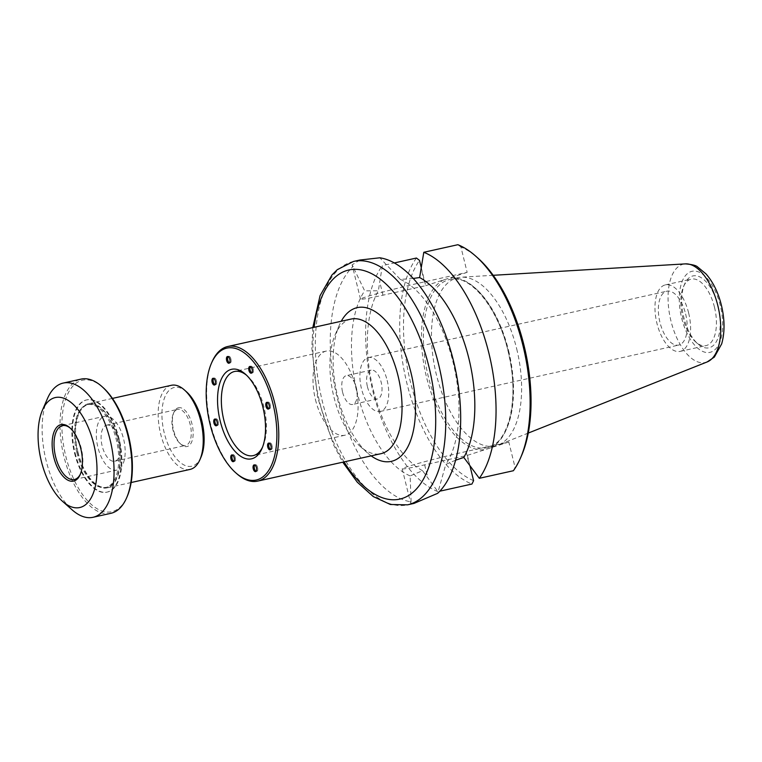 <?xml version="1.0" encoding="UTF-8"?>
<svg xmlns="http://www.w3.org/2000/svg" width="762" height="762" viewBox="0 0 762 762"><rect width="100%" height="100%" fill="white"/><g stroke="black" fill="none" stroke-linecap="round" stroke-linejoin="round"><path stroke-width="0.57" stroke-dasharray="3.81 2.86" d="M387.163 380.4A27.575 13.449 77.5 0 1 380.305 411.451A27.575 13.449 77.5 0 1 361.178 387.448A27.575 13.449 77.5 0 1 368.322 357.607A27.575 13.449 77.5 0 1 387.163 380.4M367.436 386.744A14.754 7.201 -102.5 0 0 377.523 398.936A14.754 7.201 -102.5 0 0 381.343 382.972A14.754 7.201 -102.5 0 0 371.113 370.132A14.754 7.201 -102.5 0 0 367.436 386.744M246.545 375.228A43.091 21.022 77.5 0 1 247.593 376.114A43.091 21.022 77.5 0 1 263.966 407.099A43.091 21.022 77.5 0 1 263.109 445.884A43.091 21.022 77.5 0 1 262.538 447.123M315.458 399.612A43.091 21.022 -102.5 0 0 344.9 435.226A43.091 21.022 -102.5 0 0 357.749 399.317A43.091 21.022 -102.5 0 0 353.044 378.162A43.091 21.022 -102.5 0 0 326.184 351.092A43.091 21.022 -102.5 0 0 315.458 399.612M211.95 362.074A68.951 33.633 -102.5 0 0 210.588 424.129A68.951 33.633 -102.5 0 0 236.782 473.707M350.996 319.087A68.951 33.633 -102.5 0 0 335.213 334.651A68.951 33.633 -102.5 0 0 333.851 396.707A68.951 33.633 -102.5 0 0 360.045 446.284A68.951 33.633 -102.5 0 0 380.943 453.695M254.737 464.991A3.448 1.686 77.5 0 1 255.27 464.639A3.448 1.686 77.5 0 1 257.27 466.43A3.448 1.686 77.5 0 1 257.823 468.897A3.448 1.686 77.5 0 1 256.842 471.354A3.448 1.686 77.5 0 1 256.765 471.373A3.448 1.686 77.5 0 1 256.137 471.278M267.443 402.441A3.448 1.686 77.5 0 1 267.986 402.079A3.448 1.686 77.5 0 1 269.986 403.87A3.448 1.686 77.5 0 1 270.529 406.346A3.448 1.686 77.5 0 1 269.548 408.794A3.448 1.686 77.5 0 1 269.481 408.813A3.448 1.686 77.5 0 1 268.843 408.718M228.114 356.606A3.448 1.686 77.5 0 1 228.648 356.254A3.448 1.686 77.5 0 1 230.648 358.035A3.448 1.686 77.5 0 1 231.2 360.512A3.448 1.686 77.5 0 1 230.219 362.96A3.448 1.686 77.5 0 1 230.143 362.979A3.448 1.686 77.5 0 1 229.505 362.883M215.398 419.157A3.448 1.686 77.5 0 1 215.941 418.805A3.448 1.686 77.5 0 1 217.942 420.595A3.448 1.686 77.5 0 1 218.494 423.072A3.448 1.686 77.5 0 1 217.513 425.52A3.448 1.686 77.5 0 1 217.437 425.539A3.448 1.686 77.5 0 1 216.799 425.444M213.608 378.39A3.448 1.686 77.5 0 1 214.151 378.038A3.448 1.686 77.5 0 1 216.151 379.828A3.448 1.686 77.5 0 1 216.703 382.295A3.448 1.686 77.5 0 1 215.722 384.743A3.448 1.686 77.5 0 1 215.646 384.762A3.448 1.686 77.5 0 1 215.008 384.677M250.412 366.56A3.448 1.686 77.5 0 1 250.946 366.208A3.448 1.686 77.5 0 1 252.946 367.998A3.448 1.686 77.5 0 1 253.498 370.475A3.448 1.686 77.5 0 1 252.517 372.923A3.448 1.686 77.5 0 1 252.441 372.942A3.448 1.686 77.5 0 1 251.812 372.847M269.234 443.208A3.448 1.686 77.5 0 1 269.777 442.855A3.448 1.686 77.5 0 1 271.777 444.646A3.448 1.686 77.5 0 1 272.32 447.113A3.448 1.686 77.5 0 1 271.339 449.561A3.448 1.686 77.5 0 1 271.272 449.58A3.448 1.686 77.5 0 1 270.634 449.494M232.439 455.028A3.448 1.686 77.5 0 1 232.972 454.676A3.448 1.686 77.5 0 1 234.972 456.467A3.448 1.686 77.5 0 1 235.525 458.943A3.448 1.686 77.5 0 1 234.544 461.391A3.448 1.686 77.5 0 1 234.467 461.41A3.448 1.686 77.5 0 1 233.829 461.315M342.605 392.268A14.754 7.201 -102.5 0 0 352.682 404.46A14.754 7.201 -102.5 0 0 357.083 392.163A14.754 7.201 -102.5 0 0 355.473 384.924A14.754 7.201 -102.5 0 0 346.272 375.656A14.754 7.201 -102.5 0 0 342.605 392.268M371.18 455.867A78.743 38.414 77.5 0 1 367.541 452.933A78.743 38.414 77.5 0 1 337.633 396.316A78.743 38.414 77.5 0 1 339.185 325.45A78.743 38.414 77.5 0 1 341.233 321.259M359.893 260.042L352.101 264.843L364.674 290.855L378.352 290.808L382.362 265.605L394.287 262.957M414.033 503.396L410.623 503.082L411.109 501.853A124.663 60.808 77.5 0 1 337.385 398.488A124.663 60.808 77.5 0 1 353.254 266.329M718.137 306.343A36.814 17.964 -102.5 0 0 701.726 278.006A36.814 17.964 -102.5 0 0 684.552 284.236A36.814 17.964 -102.5 0 0 697.811 343.843A36.814 17.964 -102.5 0 0 716.537 341.29A36.814 17.964 -102.5 0 0 718.137 306.343M516.703 348.882A86.182 42.043 77.5 0 1 498.415 444.941A86.182 42.043 77.5 0 1 495.262 445.913A86.182 42.043 77.5 0 1 436.388 374.694A86.182 42.043 77.5 0 1 457.829 277.663A86.182 42.043 77.5 0 1 461.096 277.206A86.182 42.043 77.5 0 1 516.703 348.882M469.887 465.572L467.382 455.352L424.663 464.849A44.472 1.743 -13.8 0 1 402.203 468.801A44.472 1.743 -13.8 0 1 466.106 451.533L508.816 442.036L515.036 467.335A2421.56 2111.769 72.2 0 1 513.388 470.726M411.109 501.853L410.127 475.907L422.548 470.706L437.874 491.623L439.826 491.185M467.382 455.352L508.816 442.036M455.647 460.172L445.77 464.449L437.674 493.319M421.281 267.681L425.701 285.674L382.991 295.18A44.472 1.743 -13.8 0 1 360.521 299.123A44.472 1.743 -13.8 0 1 424.434 281.864L467.144 272.358L460.934 247.059A121.901 59.465 77.5 0 1 477.745 257.956M457.876 244.707A2421.56 2111.769 -107.8 0 1 460.934 247.059M467.144 272.358L425.701 285.674M413.204 278.463L400.317 279.406L379.828 257.794M714.499 307.286A34.061 16.612 77.5 0 1 706.031 345.624A34.061 16.612 77.5 0 1 695.696 341.967A34.061 16.612 77.5 0 1 683.428 286.826A34.061 16.612 77.5 0 1 691.229 279.13A34.061 16.612 77.5 0 1 714.499 307.286M685.629 314.001A27.575 13.449 77.5 0 1 678.771 345.053A27.575 13.449 77.5 0 1 659.644 321.05A27.575 13.449 77.5 0 1 666.788 291.208A27.575 13.449 77.5 0 1 685.629 314.001M688.648 313.03A34.061 16.612 77.5 0 1 680.171 351.377A34.061 16.612 77.5 0 1 656.558 321.735A34.061 16.612 77.5 0 1 665.378 284.883A34.061 16.612 77.5 0 1 688.648 313.03M521.656 455.314A121.901 59.465 77.5 0 1 515.036 467.335M473.593 480.651A121.901 59.465 77.5 0 1 410.47 382.105A121.901 59.465 77.5 0 1 419.491 260.375M416.433 258.023A124.663 60.808 -102.5 0 0 406.832 383.038A124.663 60.808 -102.5 0 0 471.945 484.041M437.874 491.623A124.663 60.808 77.5 0 1 372.751 390.62A124.663 60.808 77.5 0 1 382.362 265.605M422.548 470.706A102.737 50.111 77.5 0 1 373.218 389.506A102.737 50.111 77.5 0 1 378.352 290.808M400.317 279.406A102.737 50.111 77.5 0 1 453.085 362.274A102.737 50.111 77.5 0 1 445.77 464.449M410.127 475.907A102.737 50.111 77.5 0 1 357.349 393.04A102.737 50.111 77.5 0 1 364.674 290.855M190.043 469.421A43.082 21.022 77.5 0 1 160.611 433.816A43.082 21.022 77.5 0 1 171.326 385.305M186.5 391.811A40.329 19.669 -102.5 0 0 162.83 404.06A40.329 19.669 -102.5 0 0 174.393 456.047A40.329 19.669 -102.5 0 0 201.025 457.105M178.051 407.87A19.86 9.687 77.5 0 1 193.053 430.359A19.86 9.687 77.5 0 1 181.07 444.389A19.86 9.687 77.5 0 1 173.927 412.242A19.86 9.687 77.5 0 1 178.051 407.87M77.648 452.276A43.082 21.022 -102.5 0 0 107.08 487.88A43.082 21.022 -102.5 0 0 118.243 441.255A43.082 21.022 -102.5 0 0 88.363 403.765A43.082 21.022 -102.5 0 0 77.648 452.276M177.203 409.47A18.479 9.011 -102.5 0 0 173.365 413.537A18.479 9.011 -102.5 0 0 180.013 443.455A18.479 9.011 -102.5 0 0 185.623 445.437A18.479 9.011 -102.5 0 0 190.405 425.444A18.479 9.011 -102.5 0 0 177.594 409.365A18.479 9.011 -102.5 0 0 177.203 409.47M106.347 425.234A18.479 9.011 77.5 0 1 106.737 425.129A18.479 9.011 77.5 0 1 119.548 441.208A18.479 9.011 77.5 0 1 114.767 461.2A18.479 9.011 77.5 0 1 102.041 445.532A18.479 9.011 77.5 0 1 106.347 425.234M110.89 513.321A68.742 33.528 77.5 0 1 63.932 456.505A68.742 33.528 77.5 0 1 81.039 379.114M102.927 387.439A67.361 32.861 -102.5 0 0 63.389 407.889A67.361 32.861 -102.5 0 0 82.706 494.728A67.361 32.861 -102.5 0 0 127.197 496.5M47.434 398.612A68.742 33.528 -102.5 0 0 46.072 460.477A68.742 33.528 -102.5 0 0 72.19 509.902M75.133 453.028A47.225 23.031 -102.5 0 0 107.394 492.052A47.225 23.031 -102.5 0 0 119.624 440.95A47.225 23.031 -102.5 0 0 86.878 399.86A47.225 23.031 -102.5 0 0 75.133 453.028M70.294 428.168A27.575 13.449 77.5 0 1 70.818 428.615A27.575 13.449 77.5 0 1 80.753 473.269A27.575 13.449 77.5 0 1 80.467 473.897M104.175 416.404A27.575 13.449 77.5 0 1 104.765 416.243A27.575 13.449 77.5 0 1 123.882 440.245A27.575 13.449 77.5 0 1 116.738 470.087A27.575 13.449 77.5 0 1 97.755 446.694A27.575 13.449 77.5 0 1 104.175 416.404M77.972 452.171A42.396 20.679 -102.5 0 0 106.928 487.204A42.396 20.679 -102.5 0 0 117.91 441.331A42.396 20.679 -102.5 0 0 88.516 404.441A42.396 20.679 -102.5 0 0 77.972 452.171M76.8 452.428A42.396 20.679 -102.5 0 0 105.756 487.47A42.396 20.679 -102.5 0 0 116.738 441.589A42.396 20.679 -102.5 0 0 87.344 404.698A42.396 20.679 -102.5 0 0 76.8 452.428M74.552 453.152A47.225 23.031 -102.5 0 0 106.804 492.185A47.225 23.031 -102.5 0 0 119.034 441.084A47.225 23.031 -102.5 0 0 86.296 399.993A47.225 23.031 -102.5 0 0 74.552 453.152M353.473 261.461A124.663 60.808 -102.5 0 0 321.183 396.354A124.663 60.808 -102.5 0 0 407.613 504.835M344.072 461.896A117.348 57.245 77.5 0 1 314.125 327.289M720.319 305.648A41.5 20.241 -102.5 0 0 682.742 280.083A41.5 20.241 -102.5 0 0 699.878 349.844A41.5 20.241 -102.5 0 0 720.319 305.648M707.184 361.931A50.378 24.575 77.5 0 1 670.931 320.869A50.378 24.575 77.5 0 1 685.371 263.881M466.106 451.533L469.382 464.887M424.663 464.849L427.949 478.203M382.991 295.18L379.714 281.826M424.434 281.864L421.148 268.51M508.597 350.691A86.182 42.043 77.5 0 1 487.156 447.723A86.182 42.043 77.5 0 1 428.282 376.495A86.182 42.043 77.5 0 1 449.723 279.464A86.182 42.043 77.5 0 1 508.597 350.691M490.385 447.951A87.563 42.71 -102.5 0 0 508.063 350.739A87.563 42.71 -102.5 0 0 448.713 278.282M444.132 279.749A87.563 42.71 -102.5 0 0 426.463 376.961A87.563 42.71 -102.5 0 0 485.813 449.428M247.593 376.114L245.478 374.237M263.109 445.884L261.995 448.475M326.184 351.092L234.525 371.485M344.9 435.226L253.241 455.609M257.823 468.897L257.27 466.43M255.594 471.63L256.765 471.373M254.098 464.896L255.27 464.639M270.529 406.346L269.986 403.87M268.3 409.07L269.481 408.813M266.805 402.346L267.986 402.079M231.2 360.512L230.648 358.035M228.971 363.245L230.143 362.979M227.476 356.511L228.648 356.254M218.494 423.072L217.942 420.595M216.265 425.796L217.437 425.539M214.76 419.071L215.941 418.805M216.703 382.295L216.151 379.828M214.474 385.029L215.646 384.762M212.969 378.295L214.151 378.038M253.498 370.475L252.946 367.998M251.27 373.199L252.441 372.942M249.774 366.474L250.946 366.208M272.32 447.113L271.777 444.646M270.091 449.847L271.272 449.58M268.595 443.113L269.777 442.855M235.525 458.943L234.972 456.467M233.296 461.667L234.467 461.41M231.8 454.943L232.972 454.676M355.473 384.924L353.044 378.162M357.083 392.163L357.749 399.317M371.113 370.132L346.272 375.656M377.523 398.936L352.682 404.46M360.045 446.284L367.541 452.933M335.213 334.651L339.185 325.45M312.811 327.584L311.82 347.853L317.621 397.554L333.585 444.922L342.757 462.191M493.166 275.301L461.096 277.206M528.266 433.073L498.415 444.941M402.203 468.801L410.623 503.082M360.521 299.123L352.101 264.843M695.696 341.967L697.811 343.843M683.428 286.826L684.552 284.236M380.305 411.451L678.771 345.053M368.322 357.607L666.788 291.208M680.171 351.377L706.031 345.624M665.378 284.883L691.229 279.13M457.829 277.663L449.723 279.464C470.545 273.12 500.501 310.658 509.359 357.264C519.208 401.698 507.759 444.646 487.156 447.723L495.262 445.913M112.433 398.412L88.363 403.765M131.15 482.527L107.08 487.88M180.013 443.455L181.07 444.389M173.365 413.537L173.927 412.242M114.767 461.2L185.623 445.437M106.737 425.129L177.594 409.365M70.818 428.615L69.761 427.682M80.753 473.269L80.191 474.564M74.438 479.498L116.738 470.087M62.455 425.653L104.765 416.243M88.516 404.441L87.344 404.698M106.928 487.204L105.756 487.47M86.878 399.86L86.296 399.993M107.394 492.052L106.804 492.185"/><path stroke-width="1.14" d="M262.9 407.203A45.853 22.365 -102.5 0 0 245.478 374.237A45.853 22.365 -102.5 0 0 218.561 388.163A45.853 22.365 -102.5 0 0 231.715 447.275A45.853 22.365 -102.5 0 0 261.995 448.475A45.853 22.365 -102.5 0 0 262.9 407.203M262.538 447.123A43.091 21.022 77.5 0 1 253.241 455.609A43.091 21.022 77.5 0 1 223.809 419.995A43.091 21.022 77.5 0 1 234.525 371.485A43.091 21.022 77.5 0 1 246.545 375.228M273.015 403.955A67.57 32.956 77.5 0 1 270.081 468.087A67.57 32.956 77.5 0 1 235.725 472.773A67.57 32.956 77.5 0 1 211.388 363.369A67.57 32.956 77.5 0 1 242.897 351.939A67.57 32.956 77.5 0 1 273.015 403.955M255.67 471.611A3.448 1.686 77.5 0 1 255.594 471.63A3.448 1.686 77.5 0 1 253.203 468.63A3.448 1.686 77.5 0 1 254.098 464.896A3.448 1.686 77.5 0 1 256.47 467.82A3.448 1.686 77.5 0 1 255.67 471.611M268.376 409.051A3.448 1.686 77.5 0 1 268.3 409.07A3.448 1.686 77.5 0 1 265.909 406.079A3.448 1.686 77.5 0 1 266.805 402.346A3.448 1.686 77.5 0 1 269.177 405.27A3.448 1.686 77.5 0 1 268.376 409.051M229.048 363.217A3.448 1.686 77.5 0 1 228.971 363.245A3.448 1.686 77.5 0 1 226.581 360.245A3.448 1.686 77.5 0 1 227.476 356.511A3.448 1.686 77.5 0 1 229.848 359.435A3.448 1.686 77.5 0 1 229.048 363.217M216.332 425.777A3.448 1.686 77.5 0 1 216.265 425.796A3.448 1.686 77.5 0 1 213.874 422.796A3.448 1.686 77.5 0 1 214.76 419.071A3.448 1.686 77.5 0 1 217.141 421.996A3.448 1.686 77.5 0 1 216.332 425.777M214.541 385.01A3.448 1.686 77.5 0 1 214.474 385.029A3.448 1.686 77.5 0 1 212.084 382.029A3.448 1.686 77.5 0 1 212.969 378.295A3.448 1.686 77.5 0 1 215.351 381.219A3.448 1.686 77.5 0 1 214.541 385.01M251.346 373.18A3.448 1.686 77.5 0 1 251.27 373.199A3.448 1.686 77.5 0 1 248.879 370.199A3.448 1.686 77.5 0 1 249.774 366.474A3.448 1.686 77.5 0 1 252.146 369.399A3.448 1.686 77.5 0 1 251.346 373.18M270.167 449.828A3.448 1.686 77.5 0 1 270.091 449.847A3.448 1.686 77.5 0 1 267.71 446.846A3.448 1.686 77.5 0 1 268.595 443.113A3.448 1.686 77.5 0 1 270.967 446.037A3.448 1.686 77.5 0 1 270.167 449.828M233.372 461.648A3.448 1.686 77.5 0 1 233.296 461.667A3.448 1.686 77.5 0 1 230.905 458.667A3.448 1.686 77.5 0 1 231.8 454.943A3.448 1.686 77.5 0 1 234.172 457.867A3.448 1.686 77.5 0 1 233.372 461.648M235.725 472.773L236.782 473.707A68.951 33.633 -102.5 0 0 257.68 481.117A68.951 33.633 -102.5 0 0 274.834 403.489A68.951 33.633 -102.5 0 0 227.733 346.51A68.951 33.633 -102.5 0 0 211.95 362.074L211.388 363.369M257.68 481.117L380.943 453.695A68.951 33.633 -102.5 0 0 398.802 379.085A68.951 33.633 -102.5 0 0 350.996 319.087L227.733 346.51M256.137 471.278A3.448 1.686 77.5 0 1 254.375 468.373A3.448 1.686 77.5 0 1 254.737 464.991M268.843 408.718A3.448 1.686 77.5 0 1 267.091 405.813A3.448 1.686 77.5 0 1 267.443 402.441M229.505 362.883A3.448 1.686 77.5 0 1 227.752 359.978A3.448 1.686 77.5 0 1 228.114 356.606M216.799 425.444A3.448 1.686 77.5 0 1 215.046 422.539A3.448 1.686 77.5 0 1 215.398 419.157M215.008 384.677A3.448 1.686 77.5 0 1 213.255 381.762A3.448 1.686 77.5 0 1 213.608 378.39M251.812 372.847A3.448 1.686 77.5 0 1 250.05 369.941A3.448 1.686 77.5 0 1 250.412 366.56M270.634 449.494A3.448 1.686 77.5 0 1 268.881 446.58A3.448 1.686 77.5 0 1 269.234 443.208M233.829 461.315A3.448 1.686 77.5 0 1 232.077 458.41A3.448 1.686 77.5 0 1 232.439 455.028M341.233 321.259A78.743 38.414 77.5 0 1 411.804 376.19A78.743 38.414 77.5 0 1 371.18 455.867M353.473 261.461L359.893 260.033L379.828 257.794A124.663 60.808 77.5 0 1 453.552 361.159A124.663 60.808 77.5 0 1 437.674 493.319L414.033 503.396L407.613 504.835A124.663 60.808 -102.5 0 0 438.626 364.484A124.663 60.808 -102.5 0 0 353.473 261.461L337.347 269.624L331.946 274.987L320.059 295.666L312.811 327.584M520.532 457.914A124.663 60.808 -102.5 0 0 475.631 256.08L477.745 257.956A121.901 59.465 77.5 0 1 521.656 455.314L520.532 457.914A124.663 60.808 -102.5 0 1 513.388 470.726L479.317 478.307L463.81 457.448L455.647 460.172M439.826 491.185L471.945 484.041A2421.56 2111.769 -107.8 0 0 473.593 480.651L469.887 465.572M394.287 262.957L416.433 258.023A2421.56 2111.769 72.2 0 1 419.491 260.375L421.281 267.681M475.631 256.08A124.663 60.808 -102.5 0 0 457.876 244.707L423.796 252.289L419.624 277.539L413.204 278.463M423.796 252.289A124.663 60.808 77.5 0 1 488.918 353.292A124.663 60.808 77.5 0 1 479.317 478.307M419.624 277.539A102.737 50.111 77.5 0 1 468.944 358.75A102.737 50.111 77.5 0 1 463.81 457.448M112.433 398.412L171.326 385.305A43.082 21.022 77.5 0 1 184.385 389.934A43.082 21.022 77.5 0 1 200.758 420.919A43.082 21.022 77.5 0 1 199.911 459.696A43.082 21.022 77.5 0 1 190.043 469.421L131.15 482.527M199.911 459.696L201.025 457.105A40.329 19.669 -102.5 0 0 201.825 420.805A40.329 19.669 -102.5 0 0 186.5 391.811L184.385 389.934M63.17 383.086L81.039 379.114A68.742 33.528 77.5 0 1 101.87 386.496A68.742 33.528 77.5 0 1 127.987 435.921A68.742 33.528 77.5 0 1 126.635 497.796A68.742 33.528 77.5 0 1 110.89 513.321L93.031 517.293A68.742 33.528 -102.5 0 0 110.128 439.893A68.742 33.528 -102.5 0 0 63.17 383.086A68.742 33.528 -102.5 0 0 47.434 398.612L42.396 410.28A56.331 27.48 77.5 0 1 68.666 400.745A56.331 27.48 77.5 0 1 93.774 444.113A56.331 27.48 77.5 0 1 91.326 497.576A56.331 27.48 77.5 0 1 62.684 501.472A56.331 27.48 77.5 0 1 42.396 410.28M126.635 497.796L127.197 496.5A67.361 32.861 -102.5 0 0 128.521 435.864A67.361 32.861 -102.5 0 0 102.927 387.439L101.87 386.496M62.684 501.472L72.19 509.902A68.742 33.528 -102.5 0 0 93.031 517.293M80.467 473.897A27.575 13.449 77.5 0 1 75.019 479.336A27.575 13.449 77.5 0 1 74.438 479.498A27.575 13.449 77.5 0 1 55.455 456.105A27.575 13.449 77.5 0 1 61.874 425.815A27.575 13.449 77.5 0 1 62.455 425.653A27.575 13.449 77.5 0 1 70.294 428.168M74.181 480.936A28.956 14.126 -102.5 0 0 80.191 474.564A28.956 14.126 -102.5 0 0 69.761 427.682A28.956 14.126 -102.5 0 0 52.302 448.142A28.956 14.126 -102.5 0 0 74.181 480.936M314.125 327.289A117.348 57.245 77.5 0 1 365.97 271.243A117.348 57.245 77.5 0 1 428.987 366.96A117.348 57.245 77.5 0 1 416.824 488.556A117.348 57.245 77.5 0 1 344.072 461.896M707.184 361.931L714.356 357.073L721.69 343.843C724.9 332.327 724.795 319.449 721.385 305.21C718.185 292.389 713.042 281.94 705.955 273.863L697.706 267.043C696.287 265.5 692.172 264.443 685.371 263.881A50.378 24.575 77.5 0 1 717.871 305.781A50.378 24.575 77.5 0 1 707.184 361.931L528.266 433.073M342.757 462.191L357.264 482.175L373.313 496.586L390.373 504.492L407.613 504.835M685.371 263.881L493.166 275.301"/></g></svg>
